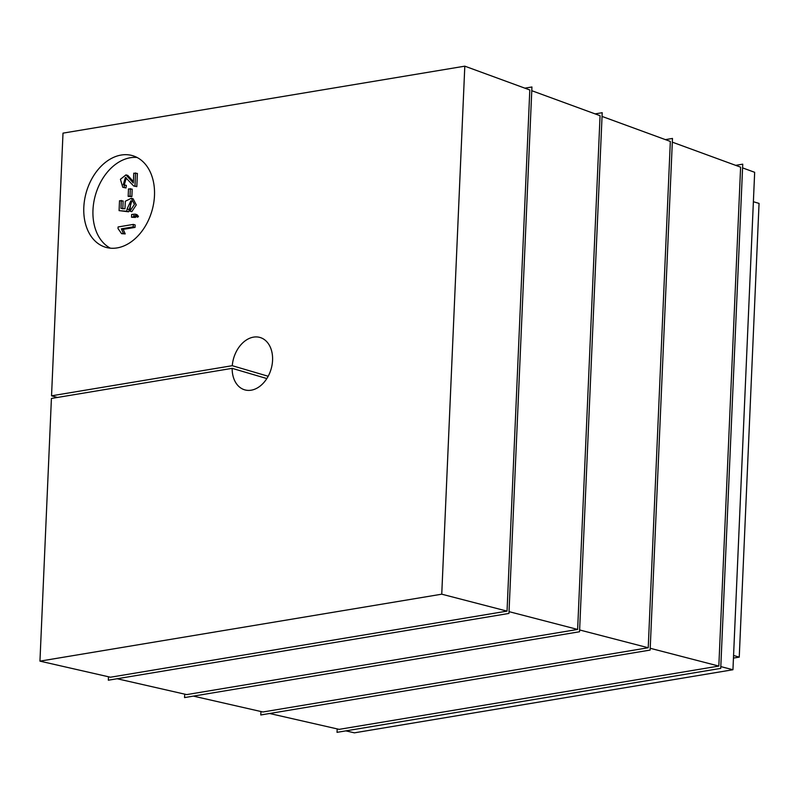 <?xml version="1.0" encoding="UTF-8"?>
<svg xmlns="http://www.w3.org/2000/svg" width="799" height="799" viewBox="0 0 799 799"><rect width="100%" height="100%" fill="white"/><g stroke="black" fill="none" stroke-linecap="round" stroke-linejoin="round"><path stroke-width="1.2" d="M650.216 648.279L718.83 666.076L339.166 729.357L269.603 713.497M579.625 629.962L648.229 647.759L262.931 711.979L193.378 696.119M509.033 611.644L577.637 629.442L186.696 694.601L117.143 678.741M524.863 88.16L531.934 86.981L508.953 613.442L108.334 680.209L108.484 676.763M232.149 368.349A27.286 19.496 106.4 0 0 244.674 389.832A27.286 19.496 106.4 0 0 271.081 369.158A27.286 19.496 106.4 0 0 260.075 337.488A27.286 19.496 106.4 0 0 232.269 365.692L51.536 395.815L63.001 133.133L464.808 66.167L529.807 89.967L507.045 611.125L110.462 677.222L39.95 661.143L51.416 398.461L232.149 368.349L266.836 378.556M595.125 113.887L602.206 112.709L579.545 631.759L184.559 697.587L184.719 694.141M665.397 139.625L672.478 138.447L650.136 650.076L260.794 714.965L260.943 711.519M735.669 165.353L742.74 164.175L720.728 668.393L337.028 732.343L337.178 728.898M742.581 167.89L754.665 172.304L732.943 669.742L354.416 732.833L345.837 730.875M718.83 666.076L740.613 167.161L672.309 142.152M648.229 647.759L670.341 141.433L602.046 116.424M577.637 629.442L600.069 115.705L531.774 90.696M137.388 173.443L136.819 186.626L133.703 186.007L125.443 177.358L123.236 184.819L126.332 185.408L126.002 187.955L122.746 187.276L120.429 179.266L125.972 174.881L133.333 182.991L133.763 173.203L137.388 173.443M126.342 177.817L124.284 184.899M125.972 174.881L127.8 175.42L133.393 181.603M132.195 189.133L131.875 196.604L128.17 196.374L128.489 188.904L132.195 189.133M121.318 200.449L120.969 208.379L124.964 208.779L125.293 201.268L131.296 198.252L134.442 204.374L129.937 211.156L130.876 200.819L127.101 208.929L126.791 211.266L119.081 210.626L119.52 200.749L123.146 200.988L122.796 208.919M131.296 198.252L133.133 198.791L136.269 204.914L131.775 211.695L129.937 211.156M131.725 201.248L128.619 211.805L119.081 210.626M135.171 214.132L136.999 214.671L138.477 216.429L137.668 217.218L133.703 215.51L135.53 216.05L135.47 217.428L131.525 217.238L131.645 214.462L135.171 214.132L136.649 215.89L138.477 216.429M135.141 224.958L135.041 227.405L123.186 229.373L125.213 233.907L121.588 233.668L118.022 228.544L118.092 226.956L133.313 224.419L135.141 224.958M110.382 248.179A47.75 34.117 106.4 0 1 95.58 194.547A47.75 34.117 106.4 0 1 137.068 157.473M117.123 247.91A47.75 34.117 -73.6 0 0 153.658 203.375A47.75 34.117 -73.6 0 0 132.624 155.675A47.75 34.117 -73.6 0 0 86.422 191.85A47.75 34.117 -73.6 0 0 105.668 247.281A47.75 34.117 -73.6 0 0 117.123 247.91M464.808 66.167L441.747 594.186L39.95 661.143M51.536 395.815L57.468 397.453M507.045 611.125L441.747 594.186M753.377 201.738L759.05 203.405L739.245 657.128L733.452 658.086M739.245 657.128L733.572 655.46M732.943 669.742L720.808 666.596M232.269 365.692L268.174 376.259M133.313 224.419L133.203 226.866L135.041 227.405M133.203 226.866L121.358 228.834L123.186 229.373M121.358 228.834L123.386 233.368L125.213 233.907M123.386 233.368L121.588 233.668M136.649 215.89L135.83 216.679M133.703 215.51L133.643 216.889L135.47 217.428M133.643 216.889L131.525 217.238M127.101 208.929L128.929 209.458M126.791 211.266L128.619 211.805M130.367 188.594L130.037 196.065L131.875 196.604M130.037 196.065L128.17 196.374M135.56 172.904L134.981 186.087L136.819 186.626M134.981 186.087L133.703 186.007M124.494 184.869L124.175 187.415L126.002 187.955M124.175 187.415L122.746 187.276"/></g></svg>
